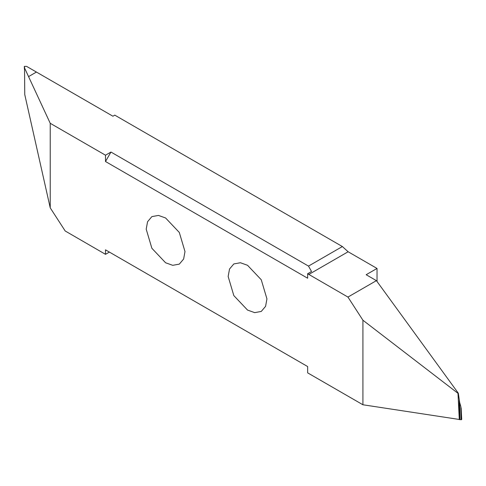 <?xml version="1.0" encoding="UTF-8"?>
<svg xmlns="http://www.w3.org/2000/svg" width="486" height="486" viewBox="0 0 486 486"><rect width="100%" height="100%" fill="white"/><g stroke="black" fill="none" stroke-linecap="round" stroke-linejoin="round"><path stroke-width="0.73" d="M228.153 276.491L233.833 295.61L247.55 310.086L254.688 312.638L261.261 311.441L265.581 306.344L266.942 298.89L261.261 279.772L247.55 265.295L240.412 262.744L233.833 263.934L229.514 269.031L228.153 276.491M105.498 155.204L110.96 152.051L105.498 161.516L105.498 155.204L50.228 123.298L50.228 207.844L65.197 230.99L105.498 254.324L105.498 249.84L307.65 366.547L307.65 372.859L362.914 404.765L362.914 320.219L347.946 297.074L307.65 273.74L311.532 271.498L308.501 266.097L342.369 246.542L114.787 115.146L112.928 116.221L26.59 66.375L24.458 66.357M105.498 161.516L307.65 278.223L307.65 273.74M146.201 229.173L151.881 248.291L165.592 262.768L172.737 265.32L179.31 264.129L183.629 259.032L184.99 251.572L179.31 232.454L165.592 217.977L158.454 215.426L151.881 216.616L147.562 221.719L146.201 229.173M24.531 67.56L24.756 94.557L50.228 207.844M24.628 67.445L24.318 66.655L24.415 68.733M24.403 67.651L28.559 76.606L36.438 72.056M105.498 249.84L109.38 252.082L105.498 254.324M362.914 404.765L461.02 419.728L461.542 419.643L460.856 406.624L461.02 419.728M377.033 281.497L377.033 268.448L348.128 251.76L342.369 246.542M459.878 419.546L459.701 402.621L458.316 393.192L376.407 280.641L366.158 274.724L377.033 268.448M459.701 402.621L460.856 406.624M461.682 419.345L461.135 407.857M458.316 393.192L457.982 393.326L362.914 320.219M459.3 419.679L457.982 393.326M376.407 280.641L347.946 297.074M110.96 152.051L308.501 266.097M50.228 123.298L28.559 76.606L36.432 72.056M459.264 400.282L459.458 419.6M348.128 251.76L308.792 274.469M24.3 66.582L24.422 69.164M461.196 408.817L461.7 419.418"/></g></svg>
